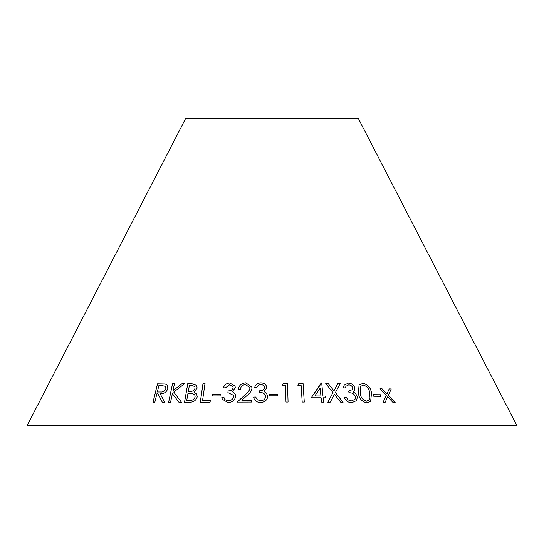 <?xml version="1.0" encoding="UTF-8"?>
<svg xmlns="http://www.w3.org/2000/svg" width="544" height="544" viewBox="0 0 544 544"><rect width="100%" height="100%" fill="white"/><g stroke="black" fill="none" stroke-linecap="round" stroke-linejoin="round"><path stroke-width="0.82" d="M516.8 425.428L27.2 425.428L185.613 118.572L358.387 118.572L516.8 425.428M205.027 383.479L203.007 383.5L200.28 402.22L210.079 402.193L210.344 400.384L202.565 400.391L205.027 383.479M197.139 388.158L196.663 385.417L191.61 383.615L187.755 383.676L184.504 402.302L189.883 402.234C193.691 402.145 196.132 400.364 197.214 396.889L196.71 393.985L193.916 392.068L197.139 388.158M162.432 402.451L164.737 402.458L160.174 393.774C163.88 393.972 166.423 392.285 167.804 388.715L167.11 385.057L165.22 383.996L157.481 383.846L152.932 402.553L154.754 402.519L156.869 393.815L157.916 393.802L162.432 402.451M181.546 402.349L173.733 392.04L184.749 383.595L182.131 383.581L172.999 390.674L174.474 383.636L172.536 383.67L168.599 402.417L170.537 402.383L172.373 393.645L178.976 402.336L181.546 402.349L180.941 401.547M212.486 395.944L220.109 395.91L220.3 394.359L212.67 394.4L212.486 395.944M233.56 396.678C232.948 399.269 231.166 400.622 228.215 400.738L225.073 399.738L223.795 397.134L221.789 397.161L222.312 399.276L228.024 402.546C232.261 402.302 234.79 400.296 235.613 396.542L235.457 394.849L234.58 393.217L232.281 391.612L235.294 387.811L235.069 386.145L229.813 382.996C226.515 383.248 224.359 384.86 223.339 387.838L225.434 387.811L229.643 384.805L232.968 386.655L233.145 387.79C232.383 389.932 230.69 390.973 228.058 390.905L227.902 392.618L233.383 395.27L233.573 396.705C232.961 399.296 231.18 400.649 228.228 400.765L228.215 400.738M251.416 402.064L251.525 400.255L241.849 400.241L247.343 395.196C249.852 393.346 251.382 391.102 251.926 388.457L251.804 387.097L245.772 382.82C241.461 383.207 239.013 385.342 238.428 389.232L240.434 389.198C240.829 386.43 242.536 384.9 245.555 384.608L249.764 387.539L249.88 388.477C249.274 390.776 247.86 392.714 245.636 394.305L237.184 402.104L251.416 402.064M265.656 396.617C265.207 399.221 263.486 400.574 260.481 400.676L257.19 399.663L255.7 397.038L253.64 397.066C254.272 400.5 256.523 402.315 260.406 402.499C264.724 402.268 267.165 400.262 267.736 396.488L266.444 393.135L263.996 391.517L266.798 387.709C266.363 384.642 264.384 383.024 260.862 382.847C257.509 383.092 255.415 384.703 254.578 387.695L256.72 387.675C257.387 385.825 258.747 384.826 260.814 384.669C263.058 384.737 264.323 385.744 264.602 387.682C263.976 389.837 262.317 390.878 259.631 390.803L259.59 392.516C263.078 392.374 265.098 393.74 265.656 396.617L265.656 396.644C265.214 399.248 263.486 400.602 260.481 400.704L257.19 399.684L255.7 397.038L253.647 397.086M269.668 395.821L277.542 395.821L277.535 394.278L269.661 394.271L269.668 395.821L269.661 394.271M287.518 383.35L283.39 383.343L282.186 385.179L285.491 385.172L285.988 402.043L288.075 402.05L287.518 383.35L283.39 383.343L282.18 385.2M303.056 383.357L298.948 383.35L297.813 385.186L301.097 385.179L302.212 402.064L304.286 402.07L303.056 383.357L298.948 383.35M323.184 397.786L325.679 397.827L325.496 396.025L323 395.991L321.688 382.922L311.216 397.78L321.116 397.766L321.558 402.125L323.619 402.145L323.184 397.786L323.612 402.172M366.86 402.866L370.668 401.207L371.504 393.19C370.899 387.845 368.036 384.554 362.923 383.309L359.054 385.104L358.414 393.074C358.965 398.392 361.774 401.656 366.86 402.866M373.728 396.243L380.746 396.304L380.392 394.754L373.374 394.692L373.728 396.243M340.721 402.234L343.067 402.274L335.396 392.584L340.17 383.636L337.851 383.602L333.968 390.823L328.141 383.54L325.768 383.561L333.003 392.571L327.835 402.193L330.215 402.179L334.444 394.366L340.721 402.234M355.484 396.896L355.001 399.337L351.424 400.928L348.119 399.888L346.195 397.263L344.243 397.27C345.515 400.717 348.004 402.54 351.71 402.75L356.592 400.581L357.401 396.78L355.552 393.421L352.94 391.789L354.355 390.504L354.824 387.994C353.831 384.928 351.662 383.296 348.323 383.098L344.1 385.227L343.318 387.906L345.345 387.899L345.984 386.233L348.629 384.921C350.751 385.002 352.131 386.016 352.77 387.954L352.451 389.606L348.704 391.041L348.996 392.754C352.254 392.639 354.416 394.019 355.484 396.896M393.19 402.669L395.264 402.716L388.334 395.386L391.265 388.94L389.212 388.892L386.94 393.938L382.092 388.81L379.998 388.81L386.274 395.366L382.949 402.58L385.036 402.58L387.654 396.821L393.19 402.669M385.009 402.608L387.654 396.821M395.236 402.744L388.334 395.386M388.307 395.413L391.265 388.94M391.238 388.96L389.184 388.912M382.092 388.81L386.94 393.938M382.072 388.838L379.977 388.838M355.001 399.337L351.424 400.928M351.41 400.955L348.119 399.888M348.106 399.915L346.195 397.263M346.181 397.29L344.23 397.297M356.578 400.595L357.401 396.78M357.381 396.8L355.552 393.421M355.531 393.448L352.94 391.789M354.341 390.517L354.824 387.994M354.804 388.022C353.811 384.955 351.648 383.323 348.31 383.126L348.323 383.098M348.31 383.126L344.094 385.24M345.338 387.899L345.984 386.233M352.437 389.626L348.711 391.061M343.046 402.302L335.396 392.584M335.383 392.612L340.17 383.636M340.156 383.663L337.838 383.622M334.778 389.307L333.968 390.823M333.955 390.844L328.141 383.54L325.754 383.588M327.821 402.22L333.003 392.571M380.725 396.324L380.392 394.754M380.372 394.774L373.354 394.713M370.654 401.214L371.504 393.19M371.477 393.217C370.879 387.872 368.016 384.581 362.902 383.336L362.923 383.309M362.902 383.336L359.04 385.118M360.237 393.135L360.665 386.369L363.344 385.077C367.22 386.322 369.349 389.028 369.73 393.19L369.981 397.963L369.131 400.058L366.561 401.2C362.644 400.024 360.536 397.331 360.237 393.135L360.652 386.383M366.561 401.2L366.581 401.18C362.651 399.969 360.543 397.276 360.25 393.108M369.152 400.03L366.581 401.18M325.666 397.848L325.496 396.025M325.482 396.052L323 395.991M322.986 396.018L321.688 382.922M321.681 382.949L321.273 382.922M321.259 382.949L311.209 397.807M320.94 395.971L314.833 395.978L320.158 388.158L320.94 395.971L314.847 395.957M304.28 402.098L303.049 383.377M298.942 383.377L297.806 385.213M288.068 402.07L287.518 383.37M277.542 395.848L277.535 394.278M277.535 394.298L269.661 394.298M267.736 396.508L266.444 393.135M266.444 393.162L263.996 391.517M266.798 387.736C266.363 384.669 264.391 383.051 260.862 382.874L260.862 382.847M260.862 382.874C257.509 383.119 255.415 384.73 254.578 387.716M259.631 390.803L259.638 390.823C262.317 390.905 263.976 389.864 264.602 387.709L264.602 387.682M259.638 390.823L259.59 392.544M251.525 400.282L241.849 400.241M251.811 387.11L245.772 382.82M245.779 382.847C241.468 383.234 239.02 385.37 238.435 389.252M249.764 387.539L249.88 388.477M249.886 388.504C249.274 390.796 247.86 392.741 245.636 394.325L237.198 402.125M233.39 395.298L233.573 396.705M228.228 400.765L225.073 399.738M225.08 399.758L224.142 398.358M223.808 397.161L221.789 397.161M221.802 397.188L222.319 399.289M235.464 394.862L234.58 393.217M234.586 393.244L232.281 391.612M235.076 386.165L229.813 382.996C226.522 383.275 224.366 384.887 223.353 387.865M232.968 386.655L233.145 387.79C232.39 389.96 230.697 391 228.072 390.932L228.058 390.905M228.072 390.932L227.909 392.646M220.306 394.386L212.684 394.42L212.5 395.971M184.77 383.622L182.131 383.581M182.152 383.608L172.999 390.674M174.502 383.663L172.536 383.67M172.557 383.697L168.62 402.444M178.996 402.363L172.373 393.645M157.916 393.802L162.459 402.472M167.117 385.07L165.22 383.996M165.24 384.023L157.481 383.846M157.508 383.874L152.959 402.58M165.369 386.356L165.893 388.736C164.832 391.184 163.037 392.272 160.487 392L157.311 392L158.862 385.642L162.092 385.594L165.369 386.356L165.866 388.708C164.812 391.156 163.01 392.244 160.466 391.979L157.311 392M196.724 393.999L193.916 392.068M196.676 385.438L191.61 383.615M191.631 383.642L187.755 383.676M187.775 383.704L184.525 402.329M194.847 386.56L195.099 388.185C194.12 390.626 192.236 391.714 189.448 391.442L188.333 391.456L189.353 385.465L191.61 385.438L194.827 386.532L195.085 388.158C194.106 390.606 192.222 391.687 189.428 391.415L188.312 391.428M194.8 394.93L195.167 396.95C194.113 399.554 192.114 400.724 189.176 400.445L186.735 400.452L187.986 393.305L192.535 393.489L194.8 394.93L195.153 396.923C194.099 399.527 192.1 400.697 189.162 400.418L186.735 400.452M210.358 400.411L202.565 400.391M205.04 383.5L203.007 383.5M203.021 383.52L200.301 402.247"/></g></svg>
